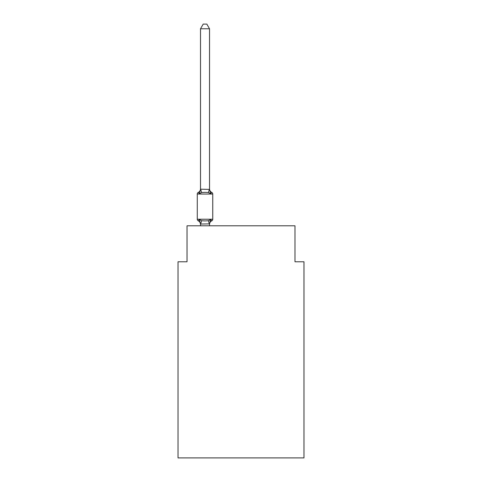 <?xml version="1.0" encoding="UTF-8"?>
<svg xmlns="http://www.w3.org/2000/svg" width="482" height="482" viewBox="0 0 482 482"><rect width="100%" height="100%" fill="white"/><g stroke="black" fill="none" stroke-linecap="round" stroke-linejoin="round"><path stroke-width="0.72" d="M303.973 457.9L303.973 261.78L294.978 261.78L294.978 225.799L187.022 225.799L187.022 261.78L178.027 261.78L178.027 457.9L303.973 457.9M209.513 28.775L200.518 28.775L203.217 24.1L206.814 24.1L209.513 28.775L209.513 189.396L210.64 193.686L211.743 192.42A1.801 1.801 0 0 1 212.749 194.041A1.801 1.801 0 0 0 211.743 192.42L210.64 193.686L211.743 192.42A1.801 1.801 0 0 1 212.749 194.041A1.801 1.801 0 0 0 211.743 192.42L210.64 193.686L211.743 192.42A1.801 1.801 0 0 1 212.749 194.041A1.801 1.801 0 0 0 211.743 192.42L210.64 193.686L211.743 192.42A1.801 1.801 0 0 1 212.749 194.041A1.801 1.801 0 0 0 211.743 192.42L210.64 193.686L211.743 192.42A1.801 1.801 0 0 1 212.749 194.041A1.801 1.801 0 0 0 211.743 192.42L210.64 193.686L211.743 192.42A1.801 1.801 0 0 1 212.749 194.041A1.801 1.801 0 0 0 211.743 192.42L210.64 193.686L211.743 192.42A1.801 1.801 0 0 1 212.749 194.041A1.801 1.801 0 0 0 211.743 192.42L210.64 193.686L211.743 192.42A1.801 1.801 0 0 1 212.749 194.041A1.801 1.801 0 0 0 211.743 192.42L210.64 193.686L211.743 192.42A1.801 1.801 0 0 1 212.749 194.041A1.801 1.801 0 0 0 211.743 192.42L210.64 193.686L211.743 192.42A1.801 1.801 0 0 1 212.749 194.041A1.801 1.801 0 0 0 211.743 192.42L210.64 193.686L211.743 192.42A1.801 1.801 0 0 1 212.749 194.041A1.801 1.801 0 0 0 211.743 192.42L210.64 193.686L211.743 192.42A1.801 1.801 0 0 1 212.749 194.041A1.801 1.801 0 0 0 211.743 192.42L210.64 193.686L211.743 192.42A1.801 1.801 0 0 1 212.749 194.041A1.801 1.801 0 0 0 211.743 192.42L210.64 193.686L211.743 192.42A1.801 1.801 0 0 1 212.749 194.041A1.801 1.801 0 0 0 211.743 192.42L210.64 193.686L211.743 192.42A1.801 1.801 0 0 1 212.749 194.041A1.801 1.801 0 0 0 211.743 192.42L210.64 193.686L211.743 192.42A1.801 1.801 0 0 1 212.749 194.041A1.801 1.801 0 0 0 211.743 192.42L210.64 193.686L211.743 192.42A1.801 1.801 0 0 1 212.749 194.041A1.801 1.801 0 0 0 211.743 192.42L210.64 193.686L211.743 192.42A1.801 1.801 0 0 1 212.749 194.041A1.801 1.801 0 0 0 211.743 192.42L210.64 193.686L211.743 192.42A1.801 1.801 0 0 1 212.749 194.041A1.801 1.801 0 0 0 211.743 192.42L210.64 193.686L211.743 192.42A1.801 1.801 0 0 1 212.749 194.041A1.801 1.801 0 0 0 211.743 192.42L210.64 193.686L211.743 192.42A1.801 1.801 0 0 1 212.749 194.041A1.801 1.801 0 0 0 211.743 192.42L210.64 193.686L211.743 192.42A1.801 1.801 0 0 1 212.749 194.041A1.801 1.801 0 0 0 211.743 192.42L210.64 193.686L211.743 192.42A1.801 1.801 0 0 1 212.749 194.041A1.801 1.801 0 0 0 211.743 192.42L210.64 193.686L211.743 192.42A1.801 1.801 0 0 1 212.749 194.041A1.801 1.801 0 0 0 211.743 192.42L210.64 193.686L211.743 192.42A1.801 1.801 0 0 1 212.749 194.041A1.801 1.801 0 0 0 211.743 192.42A1.801 1.801 0 0 1 212.749 194.041L212.749 219.232A1.801 1.801 0 0 1 211.743 220.846L210.64 219.581L211.743 220.846A3.958 3.958 0 0 0 209.513 224.407L209.513 223.877L200.518 224.04L199.391 219.581L198.289 220.846A1.801 1.801 0 0 1 197.277 219.232A1.801 1.801 0 0 0 198.289 220.846L199.391 219.581L198.289 220.846A1.801 1.801 0 0 1 197.277 219.232A1.801 1.801 0 0 0 198.289 220.846L199.391 219.581L198.289 220.846A1.801 1.801 0 0 1 197.277 219.232A1.801 1.801 0 0 0 198.289 220.846L199.391 219.581L198.289 220.846A1.801 1.801 0 0 1 197.277 219.232A1.801 1.801 0 0 0 198.289 220.846L199.391 219.581L198.289 220.846A1.801 1.801 0 0 1 197.277 219.232A1.801 1.801 0 0 0 198.289 220.846L199.391 219.581L198.289 220.846A1.801 1.801 0 0 1 197.277 219.232A1.801 1.801 0 0 0 198.289 220.846L199.391 219.581L198.289 220.846A1.801 1.801 0 0 1 197.277 219.232A1.801 1.801 0 0 0 198.289 220.846L199.391 219.581L198.289 220.846A1.801 1.801 0 0 1 197.277 219.232A1.801 1.801 0 0 0 198.289 220.846L199.391 219.581L198.289 220.846A1.801 1.801 0 0 1 197.277 219.232A1.801 1.801 0 0 0 198.289 220.846L199.391 219.581L198.289 220.846A1.801 1.801 0 0 1 197.277 219.232A1.801 1.801 0 0 0 198.289 220.846L199.391 219.581L198.289 220.846A1.801 1.801 0 0 1 197.277 219.232A1.801 1.801 0 0 0 198.289 220.846L199.391 219.581L198.289 220.846A1.801 1.801 0 0 1 197.277 219.232A1.801 1.801 0 0 0 198.289 220.846L199.391 219.581L198.289 220.846A1.801 1.801 0 0 1 197.277 219.232A1.801 1.801 0 0 0 198.289 220.846L199.391 219.581L198.289 220.846A1.801 1.801 0 0 1 197.277 219.232A1.801 1.801 0 0 0 198.289 220.846L199.391 219.581L198.289 220.846A1.801 1.801 0 0 1 197.277 219.232A1.801 1.801 0 0 0 198.289 220.846L199.391 219.581L198.289 220.846A1.801 1.801 0 0 1 197.277 219.232A1.801 1.801 0 0 0 198.289 220.846L199.391 219.581L198.289 220.846A1.801 1.801 0 0 1 197.277 219.232A1.801 1.801 0 0 0 198.289 220.846L199.391 219.581L198.289 220.846A1.801 1.801 0 0 1 197.277 219.232A1.801 1.801 0 0 0 198.289 220.846L199.391 219.581L198.289 220.846A1.801 1.801 0 0 1 197.277 219.232A1.801 1.801 0 0 0 198.289 220.846L199.391 219.581L198.289 220.846A1.801 1.801 0 0 1 197.277 219.232A1.801 1.801 0 0 0 198.289 220.846L199.391 219.581L198.289 220.846A1.801 1.801 0 0 1 197.277 219.232A1.801 1.801 0 0 0 198.289 220.846L199.391 219.581L198.289 220.846A1.801 1.801 0 0 1 197.277 219.232A1.801 1.801 0 0 0 198.289 220.846L199.391 219.581L198.289 220.846A1.801 1.801 0 0 1 197.277 219.232A1.801 1.801 0 0 0 198.289 220.846L199.391 219.581L198.289 220.846A1.801 1.801 0 0 1 197.277 219.232A1.801 1.801 0 0 0 198.289 220.846L199.391 219.581L198.289 220.846A1.801 1.801 0 0 1 197.277 219.232A1.801 1.801 0 0 0 198.289 220.846L199.391 219.581L198.289 220.846A1.801 1.801 0 0 1 197.277 219.232A1.801 1.801 0 0 0 198.289 220.846L199.391 219.581L198.289 220.846A1.801 1.801 0 0 1 197.277 219.232A1.801 1.801 0 0 0 198.289 220.846L199.391 219.581L198.289 220.846A1.801 1.801 0 0 1 197.277 219.232A1.801 1.801 0 0 0 198.289 220.846L199.391 219.581L198.289 220.846A1.801 1.801 0 0 1 197.277 219.232A1.801 1.801 0 0 0 198.289 220.846L199.391 219.581L198.289 220.846A1.801 1.801 0 0 1 197.277 219.232A1.801 1.801 0 0 0 198.289 220.846L199.391 219.581L198.289 220.846A1.801 1.801 0 0 1 197.277 219.232A1.801 1.801 0 0 0 198.289 220.846L199.391 219.581L198.289 220.846A1.801 1.801 0 0 1 197.277 219.232A1.801 1.801 0 0 0 198.289 220.846L199.391 219.581L198.289 220.846A1.801 1.801 0 0 1 197.277 219.232A1.801 1.801 0 0 0 198.289 220.846L199.391 219.581L198.289 220.846A1.801 1.801 0 0 1 197.277 219.232A1.801 1.801 0 0 0 198.289 220.846L199.391 219.581L198.289 220.846A1.801 1.801 0 0 1 197.277 219.232A1.801 1.801 0 0 0 198.289 220.846L199.391 219.581L198.289 220.846A1.801 1.801 0 0 1 197.277 219.232A1.801 1.801 0 0 0 198.289 220.846L199.391 219.581L198.289 220.846A1.801 1.801 0 0 1 197.277 219.232A1.801 1.801 0 0 0 198.289 220.846L199.391 219.581L198.289 220.846A1.801 1.801 0 0 1 197.277 219.232A1.801 1.801 0 0 0 198.289 220.846L199.391 219.581L198.289 220.846A1.801 1.801 0 0 1 197.277 219.232A1.801 1.801 0 0 0 198.289 220.846L199.391 219.581L198.289 220.846A1.801 1.801 0 0 1 197.277 219.232A1.801 1.801 0 0 0 198.289 220.846L199.391 219.581L198.289 220.846A1.801 1.801 0 0 1 197.277 219.232A1.801 1.801 0 0 0 198.289 220.846L199.391 219.581L198.289 220.846A1.801 1.801 0 0 1 197.277 219.232A1.801 1.801 0 0 0 198.289 220.846L199.391 219.581L198.289 220.846A1.801 1.801 0 0 1 197.277 219.232A1.801 1.801 0 0 0 198.289 220.846L199.391 219.581L198.289 220.846A1.801 1.801 0 0 1 197.277 219.232A1.801 1.801 0 0 0 198.289 220.846L199.391 219.581L198.289 220.846A1.801 1.801 0 0 1 197.277 219.232A1.801 1.801 0 0 0 198.289 220.846L199.391 219.581L198.289 220.846A1.801 1.801 0 0 1 197.277 219.232A1.801 1.801 0 0 0 198.289 220.846L199.391 219.581L198.289 220.846A1.801 1.801 0 0 1 197.277 219.232A1.801 1.801 0 0 0 198.289 220.846L199.391 219.581L198.289 220.846A1.801 1.801 0 0 1 197.277 219.232A1.801 1.801 0 0 0 198.289 220.846L199.391 219.581L198.289 220.846A1.801 1.801 0 0 1 197.277 219.232A1.801 1.801 0 0 0 198.289 220.846L199.391 219.581L198.289 220.846A1.801 1.801 0 0 1 197.277 219.232A1.801 1.801 0 0 0 198.289 220.846L199.391 219.581L198.289 220.846A1.801 1.801 0 0 1 197.277 219.232A1.801 1.801 0 0 0 198.289 220.846L199.391 219.581L198.289 220.846A1.801 1.801 0 0 1 197.277 219.232A1.801 1.801 0 0 0 198.289 220.846L199.391 219.581L198.289 220.846A1.801 1.801 0 0 1 197.277 219.232A1.801 1.801 0 0 0 198.289 220.846L199.391 219.581L201.639 220.738L205.013 220.919L208.393 220.738L210.64 219.581L211.743 220.846L210.64 219.581L211.743 220.846L211.224 220.599M200.518 188.86L200.518 189.396L200.518 188.86A3.958 3.958 0 0 1 198.289 192.42A1.801 1.801 0 0 0 197.277 194.041L212.749 194.041A1.801 1.801 0 0 0 211.743 192.42A1.801 1.801 0 0 1 212.749 194.041A1.801 1.801 0 0 0 211.743 192.42L210.64 193.686L211.743 192.42A1.801 1.801 0 0 1 212.749 194.041A1.801 1.801 0 0 0 211.743 192.42A1.801 1.801 0 0 1 212.749 194.041A1.801 1.801 0 0 0 211.743 192.42L210.64 193.686L211.743 192.42A1.801 1.801 0 0 1 212.749 194.041A1.801 1.801 0 0 0 211.743 192.42A1.801 1.801 0 0 1 212.749 194.041A1.801 1.801 0 0 0 211.743 192.42L210.64 193.686L211.743 192.42A1.801 1.801 0 0 1 212.749 194.041A1.801 1.801 0 0 0 211.743 192.42A1.801 1.801 0 0 1 212.749 194.041A1.801 1.801 0 0 0 211.743 192.42L210.64 193.686L211.743 192.42A1.801 1.801 0 0 1 212.749 194.041A1.801 1.801 0 0 0 211.743 192.42A1.801 1.801 0 0 1 212.749 194.041A1.801 1.801 0 0 0 211.743 192.42L210.64 193.686L211.743 192.42A1.801 1.801 0 0 1 212.749 194.041A1.801 1.801 0 0 0 211.743 192.42A1.801 1.801 0 0 1 212.749 194.041A1.801 1.801 0 0 0 211.743 192.42L210.64 193.686L211.743 192.42A1.801 1.801 0 0 1 212.749 194.041A1.801 1.801 0 0 0 211.743 192.42A1.801 1.801 0 0 1 212.749 194.041A1.801 1.801 0 0 0 211.743 192.42L210.64 193.686L211.743 192.42A1.801 1.801 0 0 1 212.749 194.041A1.801 1.801 0 0 0 211.743 192.42A1.801 1.801 0 0 1 212.749 194.041A1.801 1.801 0 0 0 211.743 192.42L210.64 193.686L211.743 192.42A1.801 1.801 0 0 1 212.749 194.041A1.801 1.801 0 0 0 211.743 192.42A1.801 1.801 0 0 1 212.749 194.041A1.801 1.801 0 0 0 211.743 192.42L210.64 193.686L211.743 192.42A1.801 1.801 0 0 1 212.749 194.041A1.801 1.801 0 0 0 211.743 192.42A1.801 1.801 0 0 1 212.749 194.041A1.801 1.801 0 0 0 211.743 192.42L210.64 193.686L211.743 192.42A1.801 1.801 0 0 1 212.749 194.041A1.801 1.801 0 0 0 211.743 192.42A1.801 1.801 0 0 1 212.749 194.041A1.801 1.801 0 0 0 211.743 192.42L210.64 193.686L211.743 192.42A1.801 1.801 0 0 1 212.749 194.041A1.801 1.801 0 0 0 211.743 192.42A1.801 1.801 0 0 1 212.749 194.041A1.801 1.801 0 0 0 211.743 192.42L210.64 193.686L211.743 192.42A1.801 1.801 0 0 1 212.749 194.041A1.801 1.801 0 0 0 211.743 192.42A1.801 1.801 0 0 1 212.749 194.041A1.801 1.801 0 0 0 211.743 192.42L210.64 193.686L211.743 192.42A1.801 1.801 0 0 1 212.749 194.041A1.801 1.801 0 0 0 211.743 192.42A1.801 1.801 0 0 1 212.749 194.041A1.801 1.801 0 0 0 211.743 192.42L210.64 193.686L208.393 192.529L205.013 192.348L201.639 192.529L199.391 193.686L198.289 192.42L199.391 193.686L198.289 192.42L199.391 193.686L198.289 192.42L199.391 193.686L198.289 192.42L199.391 193.686L198.289 192.42L199.391 193.686L198.289 192.42L199.391 193.686L198.289 192.42L199.391 193.686L198.289 192.42L199.391 193.686L198.289 192.42L199.391 193.686L198.289 192.42L199.391 193.686L198.289 192.42L199.391 193.686L198.289 192.42L199.391 193.686L198.289 192.42L199.391 193.686L198.289 192.42L199.391 193.686L198.289 192.42L199.391 193.686L198.289 192.42L199.391 193.686L198.289 192.42L199.391 193.686L198.289 192.42L199.391 193.686L198.289 192.42L199.391 193.686L198.289 192.42L199.391 193.686L198.289 192.42L199.391 193.686L198.289 192.42L199.391 193.686L198.289 192.42L199.391 193.686L198.289 192.42L199.391 193.686L198.289 192.42L199.391 193.686L198.289 192.42L199.391 193.686L198.289 192.42L199.391 193.686L198.289 192.42L199.391 193.686L198.289 192.42L199.391 193.686L198.289 192.42L199.391 193.686L198.289 192.42L199.391 193.686L198.289 192.42L199.391 193.686L198.289 192.42L199.391 193.686L198.289 192.42L199.391 193.686L198.289 192.42L199.391 193.686L198.289 192.42L199.391 193.686L198.289 192.42L199.391 193.686L198.289 192.42L199.391 193.686L198.289 192.42L199.391 193.686L198.289 192.42L199.391 193.686L198.289 192.42L199.391 193.686L198.289 192.42L199.391 193.686L198.289 192.42L199.391 193.686L198.289 192.42L199.391 193.686L198.289 192.42L199.391 193.686L198.289 192.42L199.391 193.686L198.289 192.42L199.391 193.686L198.289 192.42L199.391 193.686L198.289 192.42L199.391 193.686L198.289 192.42L199.391 193.686L198.289 192.42L199.391 193.686L198.289 192.42L199.391 193.686L198.289 192.42L199.391 193.686L200.59 189.209L209.513 189.396L209.513 188.86L209.513 189.233M200.518 224.407L200.518 224.407A3.958 3.958 0 0 0 198.289 220.846M210.64 219.581L209.935 221.756M197.277 194.041L197.277 219.232L212.749 219.232M200.518 28.775L200.518 189.233M209.513 225.799L209.513 224.04M200.518 225.799L200.518 224.04M210.64 193.686L211.743 192.42A3.958 3.958 0 0 1 209.513 188.86M201.639 220.738L200.59 224.058M208.393 220.738L209.441 224.058M200.59 189.209L201.639 192.529M209.441 189.209L208.393 192.529"/></g></svg>
